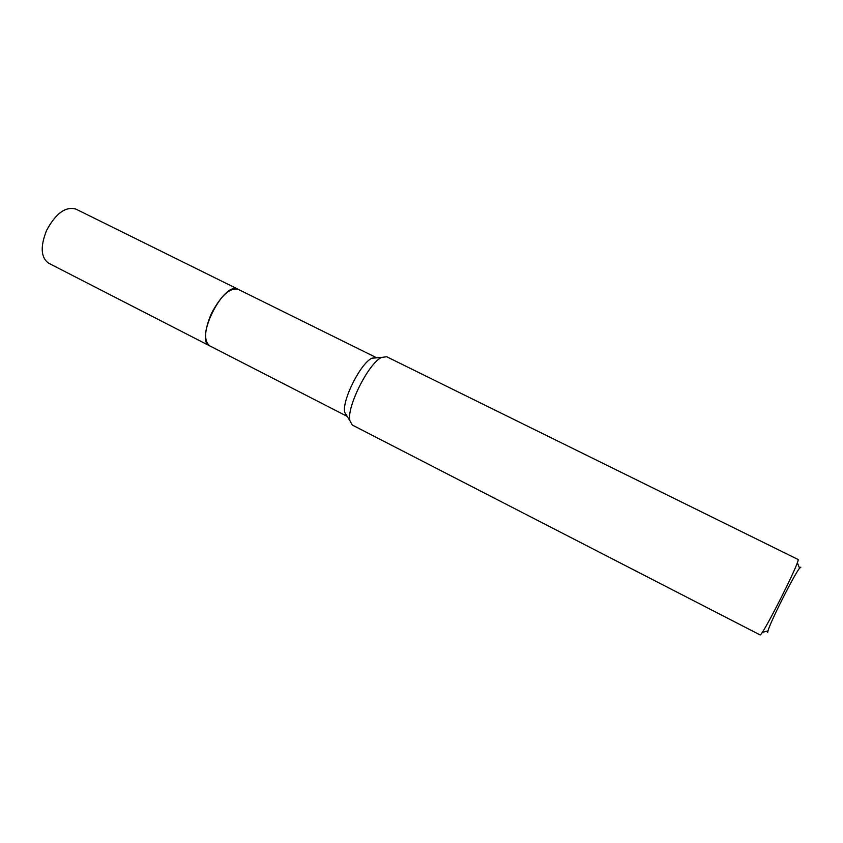 <?xml version="1.0" encoding="UTF-8"?>
<svg xmlns="http://www.w3.org/2000/svg" width="843" height="843" viewBox="0 0 843 843"><rect width="100%" height="100%" fill="white"/><g stroke="black" fill="none" stroke-linecap="round" stroke-linejoin="round"><path stroke-width="1.26" d="M347.242 416.4L209.759 345.872C203.753 341.13 204.301 330.361 211.372 313.596C220.919 295.587 229.865 287.505 238.232 289.318L75.902 209.096C65.575 206.208 55.796 213.332 46.565 230.476C40.148 246.672 40.833 257.589 48.652 263.206L209.738 345.883C194.259 340.077 223.174 281.488 237.779 289.138L376.737 357.822M209.981 345.988C193.995 340.825 223.005 281.436 237.779 289.128L238.453 289.444M346.905 416.252L344.692 412.301C341.91 400.362 360.688 363.091 371.932 358.222L376.083 357.506M352.29 425.041L349.813 420.541C346.663 406.811 368.686 363.07 381.594 357.421L386.695 356.747L798.058 559.478C800.955 559.931 761.261 638.562 759.996 634.874L352.29 425.041M800.85 567.149L799.554 568.214C793.885 575.179 770.207 622.187 767.984 630.891L767.72 632.334M344.692 412.301L349.813 420.541M371.932 358.222L381.594 357.421M799.554 568.214L797.33 562.639M767.984 630.891L762.177 632.429"/></g></svg>
